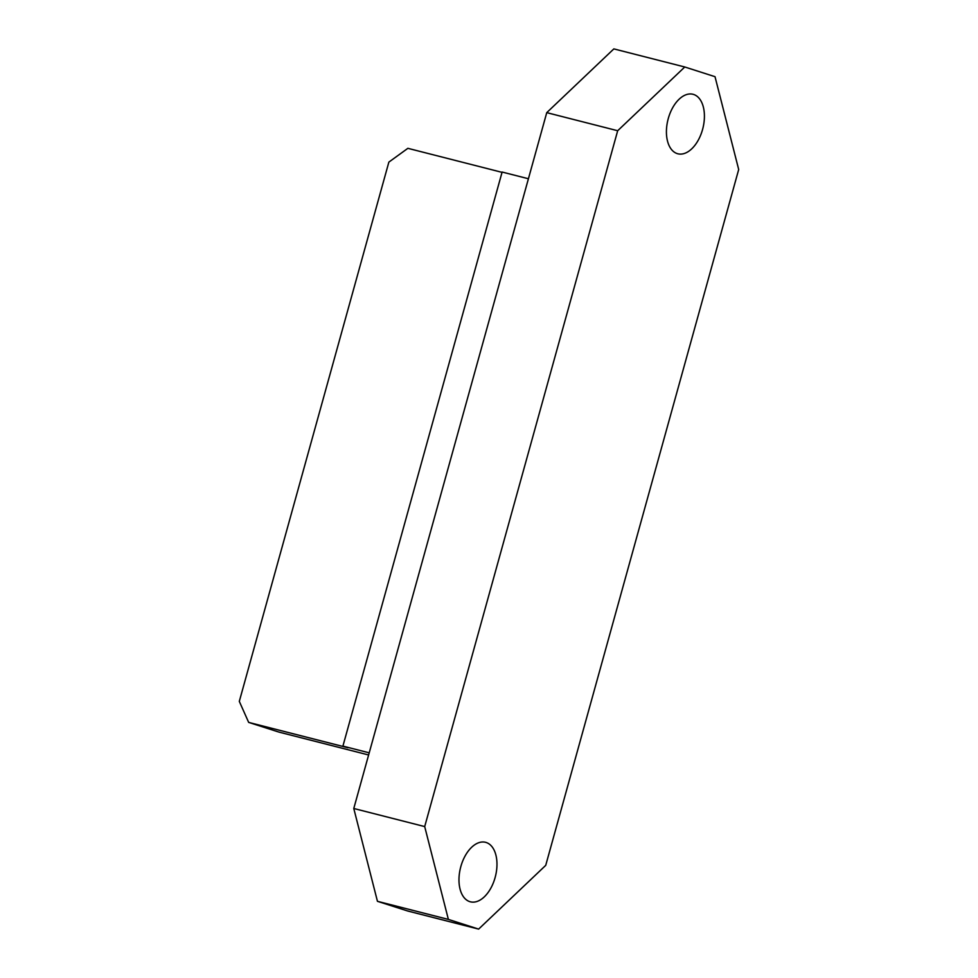 <?xml version="1.0" encoding="UTF-8"?>
<svg xmlns="http://www.w3.org/2000/svg" width="978" height="978" viewBox="0 0 978 978"><rect width="100%" height="100%" fill="white"/><g stroke="black" fill="none" stroke-linecap="round" stroke-linejoin="round"><path stroke-width="1.47" d="M377.447 901.313L407.704 911.007L478.633 929.1L448.376 919.406L377.447 901.313L353.779 808.488L424.696 826.581L617.68 130.734L546.751 112.641L353.779 808.488M546.751 112.641L613.842 48.9L684.771 66.993L715.016 76.687L738.696 169.512L545.724 865.359L478.633 929.1M502.032 172.348L407.875 148.326L388.865 162.103L239.304 701.385L248.669 722.4L347.96 747.73L342.911 746.116L502.117 172.042L528.426 178.754M368.62 754.979L278.926 732.094L248.669 722.4M668.28 118.534A30.697 17.983 -75.7 0 1 693.011 94.279A30.697 17.983 -75.7 0 1 702.84 128.473A30.697 17.983 -75.7 0 1 677.827 153.778A30.697 17.983 -75.7 0 1 668.28 118.534M460.834 866.569A30.697 17.983 -75.7 0 1 485.565 842.315A30.697 17.983 -75.7 0 1 495.394 876.508A30.697 17.983 -75.7 0 1 470.381 901.814A30.697 17.983 -75.7 0 1 460.834 866.569M684.771 66.993L617.68 130.734M424.696 826.581L448.376 919.406M369.219 752.828L342.911 746.116"/></g></svg>
